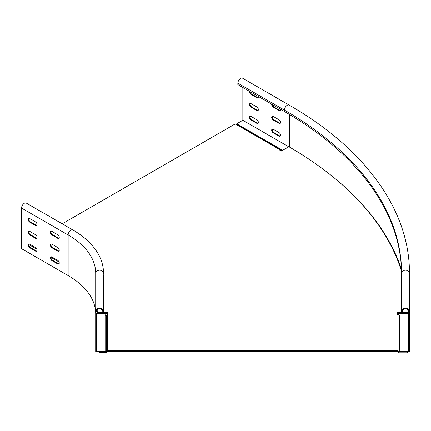 <?xml version="1.0" encoding="UTF-8"?>
<svg xmlns="http://www.w3.org/2000/svg" width="431" height="431" viewBox="0 0 431 431"><rect width="100%" height="100%" fill="white"/><g stroke="black" fill="none" stroke-linecap="round" stroke-linejoin="round"><path stroke-width="0.65" d="M401.563 271.379A406.298 234.572 0 0 0 288.878 146.723L281.357 151.065L279.143 149.783L279.6 149.519L235.229 123.902L62.188 223.802M397.247 313.359L407.882 313.359L407.882 312.588A406.298 234.572 0 0 0 407.85 309.711M97.088 309.927A95.693 55.249 180 0 1 97.277 313.359L97.277 312.588A95.693 55.249 180 0 0 97.158 309.857M103.548 312.588L107.912 312.588L107.912 314.404L107.497 314.404L107.497 350.629L107.2 350.872L107.869 351.41L397.506 351.4L399.23 352.806L407.602 352.806L407.602 352.035L399.623 352.035L399.16 351.664L398.497 352.208M107.912 313.359L97.277 313.359M102.767 312.588L97.277 312.588M399.16 351.664L397.894 350.629L107.497 350.629M397.894 350.629L397.894 314.404L397.247 314.404L397.247 312.588L401.606 312.588M407.882 312.588L402.392 312.588M281.114 150.053L279.6 149.519M282.666 150.306L236.743 123.794L236.452 124.607M281.782 150.435L281.028 150.872M57.916 260.464L51.742 256.898M35.73 247.658L29.556 244.091M400.038 315.81L397.894 314.404M399.623 315.81L399.623 352.035M107.2 350.872L106.376 351.545L106.376 315.314L107.497 314.404M107.869 351.41L106.764 352.31L99.022 352.31L99.022 351.545L106.376 351.545M105.121 315.314L106.376 315.314M59.262 250.212A2.198 1.266 -120 0 0 57.711 247.523L51.941 244.194A2.198 1.266 -120 0 0 50.847 244.086A2.198 1.266 -120 0 0 50.508 245.842A2.198 1.266 -120 0 0 51.941 247.782L57.711 251.111A2.198 1.266 -120 0 0 58.81 251.219A2.198 1.266 -120 0 0 59.262 250.212M37.082 237.406A2.198 1.266 -120 0 0 35.525 234.717L29.761 231.382A2.198 1.266 -120 0 0 28.662 231.275A2.198 1.266 -120 0 0 28.322 233.036A2.198 1.266 -120 0 0 29.761 234.97L35.525 238.3A2.198 1.266 -120 0 0 36.624 238.408A2.198 1.266 -120 0 0 37.082 237.406M59.262 237.406A2.198 1.266 -120 0 0 57.711 234.712L51.941 231.382A2.198 1.266 -120 0 0 50.847 231.275A2.198 1.266 -120 0 0 50.508 233.036A2.198 1.266 -120 0 0 51.941 234.97L57.711 238.3A2.198 1.266 -120 0 0 58.81 238.408A2.198 1.266 -120 0 0 59.262 237.406M37.082 224.594A2.198 1.266 -120 0 0 35.525 221.906L29.761 218.576A2.198 1.266 -120 0 0 28.662 218.469A2.198 1.266 -120 0 0 28.322 220.225A2.198 1.266 -120 0 0 29.761 222.164L35.525 225.494A2.198 1.266 -120 0 0 36.624 225.602A2.198 1.266 -120 0 0 37.082 224.594M59.262 263.023A2.198 1.266 -120 0 0 57.711 260.329L51.941 257A2.198 1.266 -120 0 0 50.847 256.892A2.198 1.266 -120 0 0 50.508 258.654A2.198 1.266 -120 0 0 51.941 260.588L57.711 263.917A2.198 1.266 -120 0 0 58.81 264.025A2.198 1.266 -120 0 0 59.262 263.023M37.082 250.212A2.198 1.266 -120 0 0 35.525 247.523L29.761 244.194A2.198 1.266 -120 0 0 28.662 244.086A2.198 1.266 -120 0 0 28.322 245.842A2.198 1.266 -120 0 0 29.761 247.782L35.525 251.111A2.198 1.266 -120 0 0 36.624 251.219A2.198 1.266 -120 0 0 37.082 250.212M96.49 313.558L96.49 351.4L105.121 351.4L105.121 352.035L95.709 352.035L95.709 311.435A3.922 3.2 0 0 1 99.626 308.235A3.922 3.2 0 0 1 103.548 311.435L103.548 312.841L102.767 312.841L102.767 311.435A3.136 2.559 180 0 0 99.626 308.871A3.136 2.559 180 0 0 96.49 311.435M95.709 273.394A3.922 3.2 0 0 1 99.626 270.194A3.922 3.2 0 0 1 103.548 273.394C103.532 267.36 102.088 261.493 99.222 255.804C94.017 245.729 85.23 237.12 72.871 229.971A3.922 2.263 -60 0 0 69.849 231.021A3.922 2.263 -60 0 0 68.141 234.97L21.55 208.071L21.55 248.676L68.141 275.576L68.141 234.97A94.125 54.344 180 0 1 95.709 273.394L95.709 311.435M103.548 311.435L103.548 274.806M105.121 313.359L105.121 351.4M68.141 275.576A94.125 54.344 180 0 1 95.709 314M59.058 262.005L50.96 257.329M36.872 249.199L28.775 244.522M59.052 250.998A2.198 1.266 60 0 1 58.266 250.788L52.496 247.459A2.198 1.266 60 0 1 51.149 245.778A2.198 1.266 60 0 1 51.16 243.984M36.867 238.187A2.198 1.266 60 0 1 36.08 237.982L30.315 234.653A2.198 1.266 60 0 1 28.963 232.972A2.198 1.266 60 0 1 28.974 231.178M59.052 238.187A2.198 1.266 60 0 1 58.266 237.982L52.496 234.653A2.198 1.266 60 0 1 51.149 232.972A2.198 1.266 60 0 1 51.16 231.178M36.867 225.381A2.198 1.266 60 0 1 36.08 225.171L30.315 221.841A2.198 1.266 60 0 1 28.963 220.16A2.198 1.266 60 0 1 28.974 218.366M59.052 263.804A2.198 1.266 60 0 1 58.266 263.6L52.496 260.27A2.198 1.266 60 0 1 51.149 258.589A2.198 1.266 60 0 1 51.16 256.795M36.867 250.998A2.198 1.266 60 0 1 36.08 250.788L30.315 247.459A2.198 1.266 60 0 1 28.963 245.778A2.198 1.266 60 0 1 28.974 243.984M21.55 208.071A3.922 2.263 -60 0 1 23.263 204.127A3.922 2.263 -60 0 1 26.286 203.076L72.871 229.971M409.45 287.671L409.45 287.272M409.45 305.789L409.45 314.485M409.45 300.482L409.45 300.078M280.522 109.237A2.198 1.266 60 0 1 280.107 110.648A2.198 1.266 60 0 1 279.008 110.535L273.238 107.206A2.198 1.266 60 0 1 271.686 104.517A2.198 1.266 60 0 1 271.724 104.151M258.341 96.425A2.198 1.266 60 0 1 257.921 97.837A2.198 1.266 60 0 1 256.822 97.729L251.052 94.4A2.198 1.266 60 0 1 249.501 91.706A2.198 1.266 60 0 1 249.538 91.345M258.164 110.422A2.198 1.266 60 0 1 257.377 110.217L251.607 106.888A2.198 1.266 60 0 1 250.055 104.2A2.198 1.266 60 0 1 250.271 103.413M249.501 104.517A2.198 1.266 60 0 1 249.958 103.51A2.198 1.266 60 0 1 251.052 103.623L256.822 106.953A2.198 1.266 60 0 1 258.255 108.887A2.198 1.266 60 0 1 257.921 110.648A2.198 1.266 60 0 1 256.822 110.535L251.052 107.206A2.198 1.266 60 0 1 249.501 104.517M280.349 123.234A2.198 1.266 60 0 1 279.563 123.024L273.793 119.694A2.198 1.266 60 0 1 272.241 117.006A2.198 1.266 60 0 1 272.451 116.219M271.686 117.324A2.198 1.266 60 0 1 272.139 116.322A2.198 1.266 60 0 1 273.238 116.429L279.008 119.759A2.198 1.266 60 0 1 280.441 121.693A2.198 1.266 60 0 1 280.107 123.455A2.198 1.266 60 0 1 279.008 123.347L273.238 120.017A2.198 1.266 60 0 1 271.686 117.324M280.349 136.04A2.198 1.266 60 0 1 279.563 135.835L273.793 132.506A2.198 1.266 60 0 1 272.241 129.812A2.198 1.266 60 0 1 272.451 129.031M271.686 130.135A2.198 1.266 60 0 1 272.139 129.128A2.198 1.266 60 0 1 273.238 129.235L279.008 132.57A2.198 1.266 60 0 1 280.441 134.504A2.198 1.266 60 0 1 280.107 136.261A2.198 1.266 60 0 1 279.008 136.153L273.238 132.823A2.198 1.266 60 0 1 271.686 130.135M258.164 123.234A2.198 1.266 60 0 1 257.377 123.024L251.607 119.694A2.198 1.266 60 0 1 250.055 117.006A2.198 1.266 60 0 1 250.271 116.225M249.501 117.324A2.198 1.266 60 0 1 249.958 116.322A2.198 1.266 60 0 1 251.052 116.429L256.822 119.759A2.198 1.266 60 0 1 258.255 121.693A2.198 1.266 60 0 1 257.921 123.455A2.198 1.266 60 0 1 256.822 123.347L251.052 120.017A2.198 1.266 60 0 1 249.501 117.324M409.45 273.394A3.922 3.2 180 0 0 405.528 270.194A3.922 3.2 180 0 0 401.606 273.394A400.022 230.951 180 0 0 284.444 110.088A3.922 2.263 120 0 1 286.152 106.145A3.922 2.263 120 0 1 289.174 105.089C365.202 148.609 409.849 210.447 409.45 273.394L409.45 311.435A3.922 3.2 180 0 0 405.528 308.235A3.922 3.2 180 0 0 401.606 311.435L401.606 312.841L402.392 312.841L402.392 311.435A3.136 2.559 0 0 1 405.528 308.871A3.136 2.559 0 0 1 408.663 311.435L408.663 351.4L400.038 351.4L400.038 352.035L409.45 352.035L409.45 311.435M401.606 273.394L401.606 311.435M400.038 314A398.454 230.046 180 0 0 400.038 313.359L400.038 351.4M289.174 105.089L242.588 78.194A3.922 2.263 120 0 0 239.566 79.245A3.922 2.263 120 0 0 237.853 83.188L284.444 110.088L284.444 111.5A400.022 230.951 180 0 1 401.606 274.806M330.168 174.62A407.079 235.024 180 0 1 401.498 269.45M408.647 311.16A407.079 235.024 180 0 1 408.663 313.359M282.111 150.629L236.743 124.435M280.349 110.422A2.198 1.266 60 0 1 279.563 110.217L273.793 106.888A2.198 1.266 60 0 1 272.257 104.464M258.164 97.616A2.198 1.266 60 0 1 257.377 97.406L251.607 94.077A2.198 1.266 60 0 1 250.072 91.652M237.853 83.188L237.853 84.6L284.444 111.5M242.847 87.482L242.847 120.271L288.77 146.788M242.847 120.271L236.743 123.794M279.924 149.702L279.697 150.101M280.495 150.036L280.263 150.43M398.357 351.006L397.689 351.545M106.392 351.529L107.06 352.073M36.08 250.788L35.525 251.111M30.315 247.459L29.761 247.782M52.496 260.27L51.941 260.588M58.266 263.6L57.711 263.917M30.315 221.841L29.761 222.164M36.08 225.171L35.525 225.494M52.496 234.653L51.941 234.97M58.266 237.982L57.711 238.3M36.08 237.982L35.525 238.3M30.315 234.653L29.761 234.97M58.266 250.788L57.711 251.111M52.496 247.459L51.941 247.782M289.433 114.43L289.433 147.041M256.822 123.347L257.377 123.024M251.052 120.017L251.607 119.694M273.238 132.823L273.793 132.506M279.008 136.153L279.563 135.835M279.008 123.347L279.563 123.024M273.238 120.017L273.793 119.694M256.822 110.535L257.377 110.217M251.052 107.206L251.607 106.888M251.052 94.4L251.607 94.077M256.822 97.729L257.377 97.406M273.238 107.206L273.793 106.888M279.008 110.535L279.563 110.217"/></g></svg>
